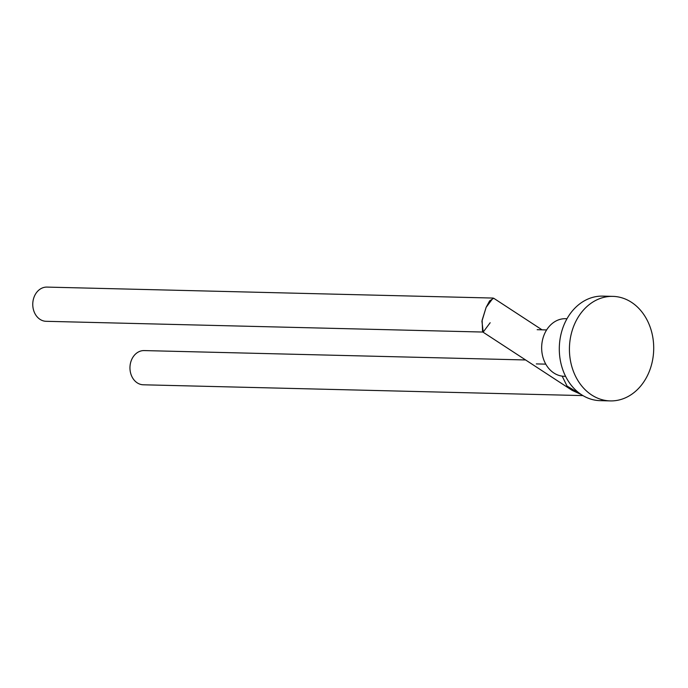 <?xml version="1.0" encoding="UTF-8"?>
<svg xmlns="http://www.w3.org/2000/svg" width="688" height="688" viewBox="0 0 688 688"><rect width="100%" height="100%" fill="white"/><g stroke="black" fill="none" stroke-linecap="round" stroke-linejoin="round"><path stroke-width="1.03" d="M565.579 376.319L564.169 376.284A28.801 23.211 -88.6 0 1 553.883 373.008A28.801 23.211 -88.6 0 1 542.445 340.336A28.801 23.211 -88.6 0 1 565.579 318.699L566.998 318.733M591.62 394.955A52.279 42.14 -88.6 0 1 570.859 335.649A52.279 42.14 -88.6 0 1 612.853 296.373A52.279 42.14 -88.6 0 1 631.515 302.324A52.279 42.14 -88.6 0 1 652.276 361.63A52.279 42.14 -88.6 0 1 610.282 400.906A52.279 42.14 -88.6 0 1 591.62 394.955M610.282 400.906L600.16 400.657A52.279 42.14 -88.6 0 1 581.498 394.706A52.279 42.14 -88.6 0 1 560.737 335.4A52.279 42.14 -88.6 0 1 602.731 296.124L612.853 296.373M490.166 322.741L483.208 332.055L481.935 321.219L486.124 307.373L482.133 320.178L482.572 331.857L572.201 390.397L581.119 394.456L567.032 386.063L562.182 376.13M525.598 359.962L144.17 350.579A17.114 13.786 91.4 0 0 131.597 359.747A17.114 13.786 91.4 0 0 143.328 384.79L582.934 395.6M542.024 329.819L493.717 298.257L489.632 300.854L486.124 307.373L493.081 298.059L46.973 287.094A17.114 13.786 91.4 0 0 34.4 296.261A17.114 13.786 91.4 0 0 46.13 321.305L482.864 332.046M545.782 364.141L536.322 363.909M546.625 329.93L537.165 329.698"/></g></svg>
